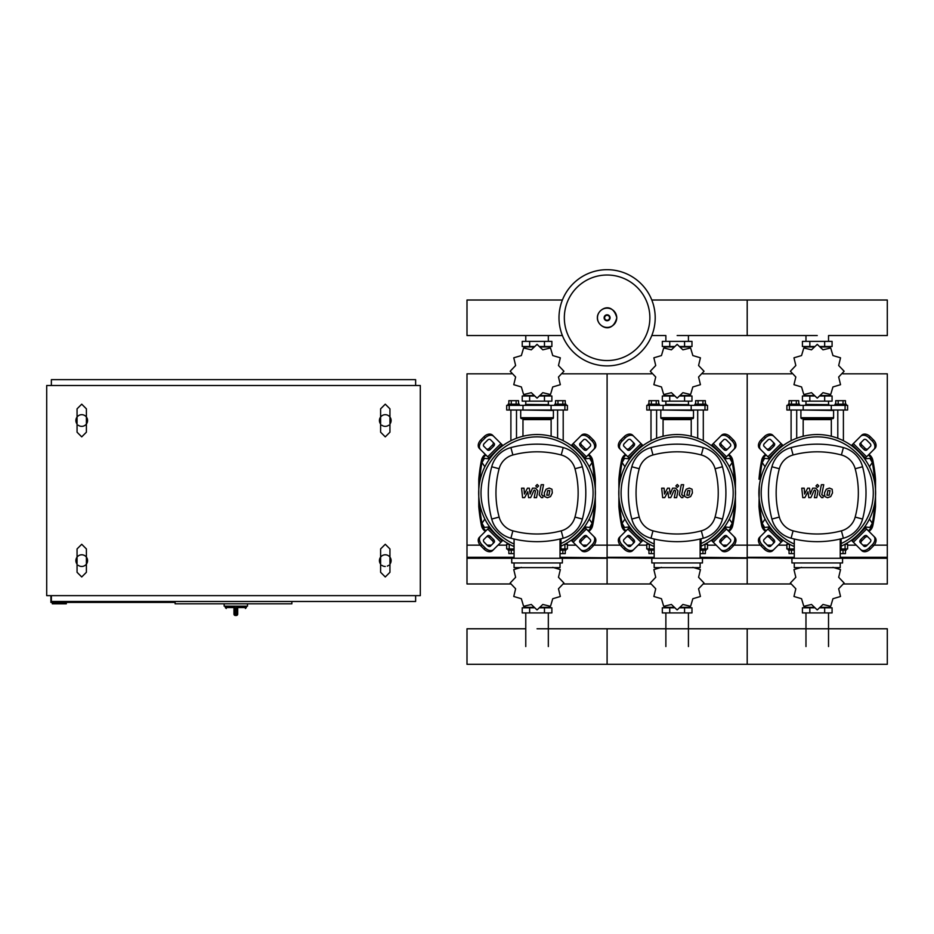 <?xml version="1.0" encoding="UTF-8"?>
<svg xmlns="http://www.w3.org/2000/svg" width="934" height="934" viewBox="0 0 934 934"><rect width="100%" height="100%" fill="white"/><g stroke="black" fill="none" stroke-linecap="round" stroke-linejoin="round"><path stroke-width="1.4" d="M869.437 466.755L872.309 462.552L869.881 458.349L864.697 458.909M729.337 466.755L732.209 462.552L729.781 458.349L724.597 458.909M589.237 466.755L592.109 462.552L589.681 458.349L584.497 458.909M769.803 458.909L764.619 458.349L762.191 462.552L765.063 466.755M629.703 458.909L624.519 458.349L622.091 462.552L624.963 466.755M489.603 458.909L484.419 458.349L481.991 462.552L484.863 466.755M864.697 526.904L869.881 527.465L872.309 523.262L869.437 519.059M724.597 526.904L729.781 527.465L732.209 523.262L729.337 519.059M584.497 526.904L589.681 527.465L592.109 523.262L589.237 519.059M765.063 519.059L762.191 523.262L764.619 527.465L769.803 526.904M624.963 519.059L622.091 523.262L624.519 527.465L629.703 526.904M484.863 519.059L481.991 523.262L484.419 527.465L489.603 526.904M233.967 614.093A1.401 1.401 0 0 0 235.368 615.494L235.298 614.093L233.967 614.093L233.967 608.489L235.298 607.555L225.327 607.555L226.262 608.489M237.703 608.489L237.703 614.093L236.372 614.093L236.302 615.494L235.368 615.494L236.302 615.494A1.401 1.401 0 0 0 237.703 614.093L237.703 608.489L236.372 607.555L236.372 614.093L235.298 614.093L235.298 607.555M247.51 603.819L247.51 606.154L224.16 606.154L224.16 603.819M380.605 564.124A5.838 5.838 0 0 1 380.605 557.119A5.838 5.838 0 0 0 379.438 560.622A5.838 5.838 0 0 1 385.275 554.784A5.838 5.838 0 0 1 391.113 560.622A5.838 5.838 0 0 0 389.945 557.119A5.838 5.838 0 0 1 389.945 564.124A5.838 5.838 0 0 0 391.113 560.622M380.605 424.024A5.838 5.838 0 0 1 380.605 417.019A5.838 5.838 0 0 0 379.438 420.522A5.838 5.838 0 0 1 385.275 414.684A5.838 5.838 0 0 1 391.113 420.522A5.838 5.838 0 0 0 389.945 417.019A5.838 5.838 0 0 1 389.945 424.024A5.838 5.838 0 0 0 391.113 420.522M77.055 564.124A5.838 5.838 0 0 1 77.055 557.119A5.838 5.838 0 0 0 75.888 560.622A5.838 5.838 0 0 1 81.725 554.784A5.838 5.838 0 0 1 87.562 560.622A5.838 5.838 0 0 0 86.395 557.119A5.838 5.838 0 0 1 78.222 565.292M77.055 424.024A5.838 5.838 0 0 1 77.055 417.019A5.838 5.838 0 0 0 75.888 420.522A5.838 5.838 0 0 1 81.725 414.684A5.838 5.838 0 0 1 87.562 420.522A5.838 5.838 0 0 0 86.395 417.019A5.838 5.838 0 0 1 78.222 425.192M86.395 424.024A5.838 5.838 0 0 0 87.562 420.522M86.395 564.124A5.838 5.838 0 0 0 87.562 560.622M388.777 425.192A5.838 5.838 0 0 1 381.772 425.192M388.777 565.292A5.838 5.838 0 0 1 387.295 566.097M385.275 566.459A5.838 5.838 0 0 1 381.772 565.292M66.314 602.418L66.314 603.819L52.304 603.819L52.304 602.418M175.125 602.418L50.903 602.418L50.903 595.647M175.125 601.484L175.125 603.819L291.875 603.819L291.875 601.484M51.37 385.497L51.37 379.659L415.63 379.659L415.63 385.497M415.63 595.647L415.63 601.484L51.37 601.484L51.37 595.647M420.3 385.497L420.3 595.647L46.7 595.647L46.7 385.497L420.3 385.497M655.201 317.782A48.101 48.101 0 0 1 607.1 365.883A48.101 48.101 0 0 1 558.999 317.782A48.101 48.101 0 0 1 607.1 269.681A48.101 48.101 0 0 1 655.201 317.782A48.101 48.101 0 0 0 607.1 269.681A48.101 48.101 0 0 0 558.999 317.782M607.1 275.016A42.766 42.766 0 0 1 649.866 317.782A42.766 42.766 0 0 1 607.1 360.547A42.766 42.766 0 0 1 564.334 317.782A42.766 42.766 0 0 1 607.1 275.016M828.528 341.365L828.528 335.551L887.3 335.551L887.3 300.012L747.2 300.012L747.2 335.551L747.2 300.012L651.804 300.012M562.396 300.012L467 300.012L467 335.551L562.396 335.551M791.098 440.72L791.098 410.014M796.702 438.268L796.702 410.014M788.296 405.344L788.296 404.177L799.504 404.177L799.504 405.344M789.043 404.177L789.043 400.674L798.757 400.674L798.757 404.177M796.328 400.674L796.328 404.177M791.472 400.674L791.472 404.177M843.402 440.72L843.402 410.014M837.798 438.268L837.798 410.014M846.204 405.344L846.204 404.177L834.996 404.177L834.996 405.344M845.457 404.177L845.457 400.674L838.172 400.674L838.172 404.177M838.172 400.674L835.743 400.674L835.743 404.177M843.028 400.674L843.028 404.177M838.674 376.997L844.102 371.3A26.852 26.852 0 0 0 844.102 371.207L838.674 365.509L840.53 357.862A26.852 26.852 0 0 0 840.483 357.792L832.941 355.562L830.711 348.02A26.852 26.852 0 0 0 830.641 347.973L822.994 349.83L817.297 344.401A26.852 26.852 0 0 0 817.203 344.401L811.506 349.83L803.859 347.973A26.852 26.852 0 0 0 803.789 348.02L801.559 355.562L794.017 357.792A26.852 26.852 0 0 0 793.97 357.862L795.826 365.509L790.398 371.207A26.852 26.852 0 0 0 790.398 371.3L795.826 376.997L793.97 384.645A26.852 26.852 0 0 0 794.017 384.715L801.559 386.945L803.789 394.487A26.852 26.852 0 0 0 803.859 394.533L811.506 392.677L817.203 398.106A26.852 26.852 0 0 0 817.297 398.106L822.994 392.677L830.641 394.533A26.852 26.852 0 0 0 830.711 394.487L832.941 386.945L840.483 384.715A26.852 26.852 0 0 0 840.53 384.645L838.674 376.997M824.664 341.365L824.664 346.502L832.077 346.502L832.077 341.365L802.423 341.365L802.423 346.502L814.179 346.502M824.664 346.502L820.321 346.502M809.836 341.365L809.836 346.502M805.809 404.41L828.925 404.644L805.809 404.41M824.664 401.141L824.664 396.004L832.077 396.004L832.077 401.141L802.423 401.141L802.423 396.004L814.179 396.004M824.664 396.004L820.321 396.004M809.836 401.141L809.836 396.004M831.295 410.014L847.605 410.014L847.605 405.344L786.895 405.344L786.895 410.014L831.295 410.014L831.295 405.344M820.461 395.537L830.092 395.537L830.092 394.778M814.039 395.537L804.408 395.537L804.408 394.778M804.408 347.728L804.408 346.969L814.039 346.969M820.461 346.969L830.092 346.969L830.092 347.728M801.372 410.014L833.595 410.481L833.595 417.72A0.934 0.934 0 0 1 832.661 418.654L802.236 418.654A0.934 0.934 0 0 1 803.17 419.588L831.33 419.588A0.934 0.934 0 0 1 832.264 418.654M833.595 417.72L800.905 417.72A0.934 0.934 0 0 0 801.839 418.654L817.25 418.654M650.998 440.72L650.998 410.014M656.602 438.268L656.602 410.014M648.196 405.344L648.196 404.177L659.404 404.177L659.404 405.344M648.943 404.177L648.943 400.674L658.657 400.674L658.657 404.177M656.228 400.674L656.228 404.177M651.372 400.674L651.372 404.177M703.302 440.72L703.302 410.014M697.698 438.268L697.698 410.014M706.104 405.344L706.104 404.177L694.896 404.177L694.896 405.344M705.357 404.177L705.357 400.674L698.072 400.674L698.072 404.177M698.072 400.674L695.643 400.674L695.643 404.177M702.928 400.674L702.928 404.177M698.574 376.997L704.002 371.3A26.852 26.852 0 0 0 704.002 371.207L698.574 365.509L700.43 357.862A26.852 26.852 0 0 0 700.383 357.792L692.841 355.562L690.611 348.02A26.852 26.852 0 0 0 690.541 347.973L682.894 349.83L677.197 344.401A26.852 26.852 0 0 0 677.103 344.401L671.406 349.83L663.759 347.973A26.852 26.852 0 0 0 663.689 348.02L661.459 355.562L653.917 357.792A26.852 26.852 0 0 0 653.87 357.862L655.726 365.509L650.298 371.207A26.852 26.852 0 0 0 650.298 371.3L655.726 376.997L653.87 384.645A26.852 26.852 0 0 0 653.917 384.715L661.459 386.945L663.689 394.487A26.852 26.852 0 0 0 663.759 394.533L671.406 392.677L677.103 398.106A26.852 26.852 0 0 0 677.197 398.106L682.894 392.677L690.541 394.533A26.852 26.852 0 0 0 690.611 394.487L692.841 386.945L700.383 384.715A26.852 26.852 0 0 0 700.43 384.645L698.574 376.997M684.564 341.365L684.564 346.502L691.977 346.502L691.977 341.365L662.323 341.365L662.323 346.502L674.079 346.502M684.564 346.502L680.221 346.502M669.736 341.365L669.736 346.502M665.709 404.41L688.825 404.644L665.709 404.41M684.564 401.141L684.564 396.004L691.977 396.004L691.977 401.141L662.323 401.141L662.323 396.004L674.079 396.004M684.564 396.004L680.221 396.004M669.736 401.141L669.736 396.004M691.195 410.014L707.505 410.014L707.505 405.344L646.795 405.344L646.795 410.014L691.195 410.014L691.195 405.344M680.361 395.537L689.992 395.537L689.992 394.778M673.939 395.537L664.308 395.537L664.308 394.778M664.308 347.728L664.308 346.969L673.939 346.969M680.361 346.969L689.992 346.969L689.992 347.728M661.272 410.014L693.495 410.481L693.495 417.72A0.934 0.934 0 0 1 692.561 418.654L692.164 418.654A0.934 0.934 0 0 0 691.23 419.588L663.07 419.588A0.934 0.934 0 0 0 662.136 418.654L692.561 418.654M693.495 417.72L660.805 417.72A0.934 0.934 0 0 0 661.739 418.654L677.15 418.654M510.898 440.72L510.898 410.014M516.502 438.268L516.502 410.014M508.096 405.344L508.096 404.177L519.304 404.177L519.304 405.344M508.843 404.177L508.843 400.674L518.557 400.674L518.557 404.177M516.128 400.674L516.128 404.177M511.272 400.674L511.272 404.177M563.202 440.72L563.202 410.014M557.598 438.268L557.598 410.014M566.004 405.344L566.004 404.177L554.796 404.177L554.796 405.344M565.257 404.177L565.257 400.674L557.972 400.674L557.972 404.177M557.972 400.674L555.543 400.674L555.543 404.177M562.828 400.674L562.828 404.177M558.474 376.997L563.903 371.3A26.852 26.852 0 0 0 563.903 371.207L558.474 365.509L560.33 357.862A26.852 26.852 0 0 0 560.283 357.792L552.741 355.562L550.511 348.02A26.852 26.852 0 0 0 550.441 347.973L542.794 349.83L537.097 344.401A26.852 26.852 0 0 0 537.003 344.401L531.306 349.83L523.659 347.973A26.852 26.852 0 0 0 523.589 348.02L521.359 355.562L513.817 357.792A26.852 26.852 0 0 0 513.77 357.862L515.626 365.509L510.197 371.207A26.852 26.852 0 0 0 510.197 371.3L515.626 376.997L513.77 384.645A26.852 26.852 0 0 0 513.817 384.715L521.359 386.945L523.589 394.487A26.852 26.852 0 0 0 523.659 394.533L531.306 392.677L537.003 398.106A26.852 26.852 0 0 0 537.097 398.106L542.794 392.677L550.441 394.533A26.852 26.852 0 0 0 550.511 394.487L552.741 386.945L560.283 384.715A26.852 26.852 0 0 0 560.33 384.645L558.474 376.997M544.464 341.365L544.464 346.502L551.877 346.502L551.877 341.365L522.223 341.365L522.223 346.502L533.979 346.502M544.464 346.502L540.121 346.502M529.636 341.365L529.636 346.502M525.608 404.41L548.725 404.644L525.608 404.41M544.464 401.141L544.464 396.004L551.877 396.004L551.877 401.141L522.223 401.141L522.223 396.004L533.979 396.004M544.464 396.004L540.121 396.004M529.636 401.141L529.636 396.004M551.095 410.014L567.405 410.014L567.405 405.344L506.695 405.344L506.695 410.014L551.095 410.014L551.095 405.344M540.261 395.537L549.893 395.537L549.893 394.778M533.839 395.537L524.207 395.537L524.207 394.778M524.207 347.728L524.207 346.969L533.839 346.969M540.261 346.969L549.893 346.969L549.893 347.728M521.172 410.014L553.395 410.481L553.395 417.72A0.934 0.934 0 0 1 552.461 418.654L552.064 418.654A0.934 0.934 0 0 0 551.13 419.588L522.97 419.588A0.934 0.934 0 0 0 522.036 418.654L552.461 418.654M553.395 417.72L520.705 417.72A0.934 0.934 0 0 0 521.639 418.654L537.05 418.654M788.296 548.947L788.296 550.114L794.274 550.114M791.472 550.114L791.472 553.617L789.043 553.617L789.043 550.114M791.472 553.617L794.274 553.617M846.204 548.947L846.204 550.114L841.16 550.114M843.028 550.114L843.028 553.617L845.457 553.617L845.457 550.114M843.028 553.617L840.226 553.617M801.559 567.347L794.017 569.577A26.852 26.852 0 0 0 793.97 569.647L795.826 577.294L790.398 582.991A26.852 26.852 0 0 0 790.398 583.085L795.826 588.782L793.97 596.429A26.852 26.852 0 0 0 794.017 596.499L801.559 598.729L803.789 606.271A26.852 26.852 0 0 0 803.859 606.318L811.506 604.461L817.203 609.89A26.852 26.852 0 0 0 817.297 609.89L822.994 604.461L830.641 606.318A26.852 26.852 0 0 0 830.711 606.271L832.941 598.729L840.483 596.499A26.852 26.852 0 0 0 840.53 596.429L838.674 588.782L844.102 583.085A26.852 26.852 0 0 0 844.102 582.991L838.674 577.294L840.53 569.647A26.852 26.852 0 0 0 840.483 569.577L832.941 567.347M809.836 612.926L809.836 607.789L802.423 607.789L802.423 612.926L832.077 612.926L832.077 607.789L820.321 607.789M809.836 607.789L814.179 607.789M824.664 612.926L824.664 607.789M789.522 544.277L786.895 544.277L786.895 548.947L794.274 548.947M841.16 548.947L847.605 548.947L847.605 544.277L844.978 544.277M830.092 606.563L830.092 607.322L820.461 607.322M814.039 607.322L804.408 607.322L804.408 606.563M648.196 548.947L648.196 550.114L654.174 550.114M651.372 550.114L651.372 553.617L648.943 553.617L648.943 550.114M651.372 553.617L654.174 553.617M706.104 548.947L706.104 550.114L701.06 550.114M702.928 550.114L702.928 553.617L705.357 553.617L705.357 550.114M702.928 553.617L700.126 553.617M661.459 567.347L653.917 569.577A26.852 26.852 0 0 0 653.87 569.647L655.726 577.294L650.298 582.991A26.852 26.852 0 0 0 650.298 583.085L655.726 588.782L653.87 596.429A26.852 26.852 0 0 0 653.917 596.499L661.459 598.729L663.689 606.271A26.852 26.852 0 0 0 663.759 606.318L671.406 604.461L677.103 609.89A26.852 26.852 0 0 0 677.197 609.89L682.894 604.461L690.541 606.318A26.852 26.852 0 0 0 690.611 606.271L692.841 598.729L700.383 596.499A26.852 26.852 0 0 0 700.43 596.429L698.574 588.782L704.002 583.085A26.852 26.852 0 0 0 704.002 582.991L698.574 577.294L700.43 569.647A26.852 26.852 0 0 0 700.383 569.577L692.841 567.347M669.736 612.926L669.736 607.789L662.323 607.789L662.323 612.926L691.977 612.926L691.977 607.789L680.221 607.789M669.736 607.789L674.079 607.789M684.564 612.926L684.564 607.789M649.422 544.277L646.795 544.277L646.795 548.947L654.174 548.947M701.06 548.947L707.505 548.947L707.505 544.277L704.878 544.277M689.992 606.563L689.992 607.322L680.361 607.322M673.939 607.322L664.308 607.322L664.308 606.563M508.096 548.947L508.096 550.114L514.074 550.114M511.272 550.114L511.272 553.617L508.843 553.617L508.843 550.114M511.272 553.617L514.074 553.617M566.004 548.947L566.004 550.114L560.96 550.114M562.828 550.114L562.828 553.617L565.257 553.617L565.257 550.114M562.828 553.617L560.026 553.617M521.359 567.347L513.817 569.577A26.852 26.852 0 0 0 513.77 569.647L515.626 577.294L510.197 582.991A26.852 26.852 0 0 0 510.197 583.085L515.626 588.782L513.77 596.429A26.852 26.852 0 0 0 513.817 596.499L521.359 598.729L523.589 606.271A26.852 26.852 0 0 0 523.659 606.318L531.306 604.461L537.003 609.89A26.852 26.852 0 0 0 537.097 609.89L542.794 604.461L550.441 606.318A26.852 26.852 0 0 0 550.511 606.271L552.741 598.729L560.283 596.499A26.852 26.852 0 0 0 560.33 596.429L558.474 588.782L563.903 583.085A26.852 26.852 0 0 0 563.903 582.991L558.474 577.294L560.33 569.647A26.852 26.852 0 0 0 560.283 569.577L552.741 567.347M529.636 612.926L529.636 607.789L522.223 607.789L522.223 612.926L551.877 612.926L551.877 607.789L540.121 607.789M529.636 607.789L533.979 607.789M544.464 612.926L544.464 607.789M509.322 544.277L506.695 544.277L506.695 548.947L514.074 548.947M560.96 548.947L567.405 548.947L567.405 544.277L564.778 544.277M549.893 606.563L549.893 607.322L540.261 607.322M533.839 607.322L524.207 607.322L524.207 606.563M537.05 628.78L887.3 628.78L887.3 664.319L747.2 664.319L747.2 628.78L747.2 664.319L607.1 664.319L607.1 628.78L607.1 664.319L467 664.319L467 628.78L525.772 628.78M830.046 490.607L827.851 490.607L826.964 495.207L829.159 495.207L830.046 490.607M826.286 489.229L824.5 492.895L824.862 496.584L827.559 497.74L830.723 496.584L832.509 492.895L832.147 489.229L829.439 488.073L826.286 489.229M821.371 484.711L819.387 494.927L821.616 497.635L822.959 497.635L823.344 495.639L821.768 494.786L823.73 484.711L821.371 484.711M817.413 487.373L818.838 485.937L817.413 484.512L815.977 485.937L817.413 487.373M804.839 497.635L807.968 491.704L808.797 497.635L810.852 497.635L814.25 490.175L814.985 490.175L815.662 491.027L814.39 497.647L816.748 497.647L818.044 490.864L815.802 488.167L812.673 488.178L810.315 494.028L809.509 488.178L807.665 488.178L804.606 494.028L804.221 488.178L801.781 488.178L802.773 497.635L804.839 497.635M689.946 490.607L687.751 490.607L686.864 495.207L689.059 495.207L689.946 490.607M686.186 489.229L684.4 492.895L684.762 496.584L687.459 497.74L690.623 496.584L692.409 492.895L692.047 489.229L689.339 488.073L686.186 489.229M681.271 484.711L679.287 494.927L681.516 497.635L682.859 497.635L683.244 495.639L681.668 494.786L683.63 484.711L681.271 484.711M677.313 487.373L678.738 485.937L677.313 484.512L675.877 485.937L677.313 487.373M664.739 497.635L667.868 491.704L668.697 497.635L670.752 497.635L674.15 490.175L674.885 490.175L675.562 491.027L674.29 497.647L676.648 497.647L677.944 490.864L675.702 488.167L672.573 488.178L670.215 494.028L669.409 488.178L667.565 488.178L664.506 494.028L664.121 488.178L661.681 488.178L662.673 497.635L664.739 497.635M549.846 490.607L547.651 490.607L546.764 495.207L548.958 495.207L549.846 490.607M546.086 489.229L544.3 492.895L544.662 496.584L547.359 497.74L550.523 496.584L552.309 492.895L551.947 489.229L549.239 488.073L546.086 489.229M541.171 484.711L539.187 494.927L541.416 497.635L542.759 497.635L543.144 495.639L541.568 494.786L543.53 484.711L541.171 484.711M537.213 487.373L538.638 485.937L537.213 484.512L535.777 485.937L537.213 487.373M524.639 497.635L527.768 491.704L528.597 497.635L530.652 497.635L534.05 490.175L534.785 490.175L535.462 491.027L534.19 497.647L536.548 497.647L537.844 490.864L535.602 488.167L532.473 488.178L530.115 494.028L529.309 488.178L527.465 488.178L524.406 494.028L524.021 488.178L521.581 488.178L522.573 497.635L524.639 497.635M817.25 434.532A58.375 58.375 0 0 1 841.16 546.157A58.375 58.375 0 0 0 817.25 434.532A58.375 58.375 0 0 0 794.274 546.565A58.375 58.375 0 0 1 817.25 434.532M867.955 537.003A2.335 1.646 -45 0 0 865.129 537.482L861.825 540.786A2.335 1.646 -45 0 0 861.346 543.611M860.658 539.618L863.962 536.314A2.335 1.646 135 0 1 866.787 535.836L870.488 539.537A2.335 1.646 135 0 1 869.998 542.362L866.705 545.654A2.335 1.646 135 0 1 863.88 546.145L860.179 542.444A2.335 1.646 135 0 1 860.658 539.618L861.825 540.786M861.346 442.202A2.335 1.646 -135 0 0 861.825 445.028L865.129 448.332A2.335 1.646 -135 0 0 867.955 448.81M863.962 449.499L860.658 446.195A2.335 1.646 45 0 1 860.179 443.37L863.88 439.669A2.335 1.646 45 0 1 866.705 440.159L869.998 443.452A2.335 1.646 45 0 1 870.488 446.277L866.787 449.978A2.335 1.646 45 0 1 863.962 449.499L865.129 448.332M766.545 448.81A2.335 1.646 135 0 0 769.371 448.332L772.675 445.028A2.335 1.646 135 0 0 773.154 442.202M773.842 446.195L770.538 449.499A2.335 1.646 -45 0 1 767.713 449.978L764.012 446.277A2.335 1.646 -45 0 1 764.502 443.452L767.795 440.159A2.335 1.646 -45 0 1 770.62 439.669L774.321 443.37A2.335 1.646 -45 0 1 773.842 446.195L772.675 445.028M873.792 536.233A7.005 4.95 135 0 1 872.333 544.697L873.5 545.865A7.005 4.95 -45 0 0 874.96 537.4L864.604 527.045M851.388 540.261L861.743 550.616A7.005 4.95 -45 0 0 870.208 549.157L869.04 547.989A7.005 4.95 135 0 1 860.576 549.449M873.5 545.865L870.208 549.157M872.333 544.697L869.04 547.989M860.576 436.365A7.005 4.95 45 0 1 869.04 437.824L870.208 436.657A7.005 4.95 -135 0 0 861.743 435.197L851.388 445.553M864.604 458.769L874.96 448.413A7.005 4.95 -135 0 0 873.5 439.949L872.333 441.117A7.005 4.95 45 0 1 873.792 449.581M870.208 436.657L873.5 439.949M869.04 437.824L872.333 441.117M760.708 449.581A7.005 4.95 -45 0 1 762.167 441.117L761 439.949A7.005 4.95 135 0 0 759.54 448.413L769.896 458.769M783.112 445.553L772.757 435.197A7.005 4.95 135 0 0 764.292 436.657L765.46 437.824A7.005 4.95 -45 0 1 773.924 436.365M761 439.949L764.292 436.657M762.167 441.117L765.46 437.824M773.154 543.611A2.335 1.646 45 0 0 772.675 540.786L769.371 537.482A2.335 1.646 45 0 0 766.545 537.003M770.538 536.314L773.842 539.618A2.335 1.646 -135 0 1 774.321 542.444L770.62 546.145A2.335 1.646 -135 0 1 767.795 545.654L764.502 542.362A2.335 1.646 -135 0 1 764.012 539.537L767.713 535.836A2.335 1.646 -135 0 1 770.538 536.314L769.371 537.482M769.896 527.045L759.54 537.4A7.005 4.95 45 0 0 761 545.865L762.167 544.697A7.005 4.95 -135 0 1 760.708 536.233M773.924 549.449A7.005 4.95 -135 0 1 765.46 547.989L764.292 549.157A7.005 4.95 45 0 0 772.757 550.616L783.112 540.261M764.292 549.157L761 545.865M765.46 547.989L762.167 544.697M794.274 544.02A56.04 56.04 0 0 1 817.25 436.867A56.04 56.04 0 0 1 841.16 543.588M841.16 538.801L841.16 550.278L840.226 550.278M842.561 562.957L842.561 558.287L791.939 558.287L791.939 562.957L842.561 562.957M840.226 558.287L840.226 539.023M794.274 562.957L794.274 567.627L840.226 567.627L840.226 562.957M794.274 539.023L794.274 558.287M843.402 538.229A27.086 27.086 0 0 0 862.572 519.059A101.234 101.234 0 0 0 862.572 466.755A27.086 27.086 0 0 0 843.402 447.584A101.234 101.234 0 0 0 791.098 447.584A27.086 27.086 0 0 0 771.928 466.755A101.234 101.234 0 0 0 771.928 519.059A27.086 27.086 0 0 0 791.098 538.229A101.234 101.234 0 0 0 843.402 538.229L841.417 530.827A93.575 93.575 0 0 1 793.083 530.827A19.427 19.427 0 0 1 779.33 517.074A93.575 93.575 0 0 1 779.33 468.74A19.427 19.427 0 0 1 793.083 454.986A93.575 93.575 0 0 1 841.417 454.986A19.427 19.427 0 0 1 855.17 468.74A93.575 93.575 0 0 1 855.17 517.074A19.427 19.427 0 0 1 841.417 530.827M677.15 434.532A58.375 58.375 0 0 1 701.06 546.157A58.375 58.375 0 0 0 677.15 434.532A58.375 58.375 0 0 0 654.174 546.565A58.375 58.375 0 0 1 677.15 434.532M727.855 537.003A2.335 1.646 -45 0 0 725.029 537.482L721.725 540.786A2.335 1.646 -45 0 0 721.246 543.611M720.558 539.618L723.862 536.314A2.335 1.646 135 0 1 726.687 535.836L730.388 539.537A2.335 1.646 135 0 1 729.898 542.362L726.605 545.654A2.335 1.646 135 0 1 723.78 546.145L720.079 542.444A2.335 1.646 135 0 1 720.558 539.618L721.725 540.786M721.246 442.202A2.335 1.646 -135 0 0 721.725 445.028L725.029 448.332A2.335 1.646 -135 0 0 727.855 448.81M723.862 449.499L720.558 446.195A2.335 1.646 45 0 1 720.079 443.37L723.78 439.669A2.335 1.646 45 0 1 726.605 440.159L729.898 443.452A2.335 1.646 45 0 1 730.388 446.277L726.687 449.978A2.335 1.646 45 0 1 723.862 449.499L725.029 448.332M626.445 448.81A2.335 1.646 135 0 0 629.271 448.332L632.575 445.028A2.335 1.646 135 0 0 633.054 442.202M633.742 446.195L630.438 449.499A2.335 1.646 -45 0 1 627.613 449.978L623.912 446.277A2.335 1.646 -45 0 1 624.402 443.452L627.695 440.159A2.335 1.646 -45 0 1 630.52 439.669L634.221 443.37A2.335 1.646 -45 0 1 633.742 446.195L632.575 445.028M733.692 536.233A7.005 4.95 135 0 1 732.233 544.697L733.4 545.865A7.005 4.95 -45 0 0 734.86 537.4L724.504 527.045M711.288 540.261L721.643 550.616A7.005 4.95 -45 0 0 730.108 549.157L728.94 547.989A7.005 4.95 135 0 1 720.476 549.449M733.4 545.865L730.108 549.157M732.233 544.697L728.94 547.989M720.476 436.365A7.005 4.95 45 0 1 728.94 437.824L730.108 436.657A7.005 4.95 -135 0 0 721.643 435.197L711.288 445.553M724.504 458.769L734.86 448.413A7.005 4.95 -135 0 0 733.4 439.949L732.233 441.117A7.005 4.95 45 0 1 733.692 449.581M730.108 436.657L733.4 439.949M728.94 437.824L732.233 441.117M620.608 449.581A7.005 4.95 -45 0 1 622.067 441.117L620.9 439.949A7.005 4.95 135 0 0 619.44 448.413L629.796 458.769M643.012 445.553L632.657 435.197A7.005 4.95 135 0 0 624.192 436.657L625.36 437.824A7.005 4.95 -45 0 1 633.824 436.365M620.9 439.949L624.192 436.657M622.067 441.117L625.36 437.824M633.054 543.611A2.335 1.646 45 0 0 632.575 540.786L629.271 537.482A2.335 1.646 45 0 0 626.445 537.003M630.438 536.314L633.742 539.618A2.335 1.646 -135 0 1 634.221 542.444L630.52 546.145A2.335 1.646 -135 0 1 627.695 545.654L624.402 542.362A2.335 1.646 -135 0 1 623.912 539.537L627.613 535.836A2.335 1.646 -135 0 1 630.438 536.314L629.271 537.482M629.796 527.045L619.44 537.4A7.005 4.95 45 0 0 620.9 545.865L622.067 544.697A7.005 4.95 -135 0 1 620.608 536.233M633.824 549.449A7.005 4.95 -135 0 1 625.36 547.989L624.192 549.157A7.005 4.95 45 0 0 632.657 550.616L643.012 540.261M624.192 549.157L620.9 545.865M625.36 547.989L622.067 544.697M654.174 544.02A56.04 56.04 0 0 1 677.15 436.867A56.04 56.04 0 0 1 701.06 543.588M701.06 538.801L701.06 550.278L700.126 550.278M702.461 562.957L702.461 558.287L651.839 558.287L651.839 562.957L702.461 562.957M700.126 558.287L700.126 539.023M654.174 562.957L654.174 567.627L700.126 567.627L700.126 562.957M654.174 539.023L654.174 558.287M703.302 538.229A27.086 27.086 0 0 0 722.472 519.059A101.234 101.234 0 0 0 722.472 466.755A27.086 27.086 0 0 0 703.302 447.584A101.234 101.234 0 0 0 650.998 447.584A27.086 27.086 0 0 0 631.828 466.755A101.234 101.234 0 0 0 631.828 519.059A27.086 27.086 0 0 0 650.998 538.229A101.234 101.234 0 0 0 703.302 538.229L701.317 530.827A93.575 93.575 0 0 1 652.983 530.827A19.427 19.427 0 0 1 639.23 517.074A93.575 93.575 0 0 1 639.23 468.74A19.427 19.427 0 0 1 652.983 454.986A93.575 93.575 0 0 1 701.317 454.986A19.427 19.427 0 0 1 715.07 468.74A93.575 93.575 0 0 1 715.07 517.074A19.427 19.427 0 0 1 701.317 530.827M537.05 434.532A58.375 58.375 0 0 1 560.96 546.157A58.375 58.375 0 0 0 537.05 434.532A58.375 58.375 0 0 0 514.074 546.565A58.375 58.375 0 0 1 537.05 434.532M587.755 537.003A2.335 1.646 -45 0 0 584.929 537.482L581.625 540.786A2.335 1.646 -45 0 0 581.146 543.611M580.458 539.618L583.762 536.314A2.335 1.646 135 0 1 586.587 535.836L590.288 539.537A2.335 1.646 135 0 1 589.798 542.362L586.505 545.654A2.335 1.646 135 0 1 583.68 546.145L579.979 542.444A2.335 1.646 135 0 1 580.458 539.618L581.625 540.786M581.146 442.202A2.335 1.646 -135 0 0 581.625 445.028L584.929 448.332A2.335 1.646 -135 0 0 587.755 448.81M583.762 449.499L580.458 446.195A2.335 1.646 45 0 1 579.979 443.37L583.68 439.669A2.335 1.646 45 0 1 586.505 440.159L589.798 443.452A2.335 1.646 45 0 1 590.288 446.277L586.587 449.978A2.335 1.646 45 0 1 583.762 449.499L584.929 448.332M486.345 448.81A2.335 1.646 135 0 0 489.171 448.332L492.475 445.028A2.335 1.646 135 0 0 492.954 442.202M493.642 446.195L490.338 449.499A2.335 1.646 -45 0 1 487.513 449.978L483.812 446.277A2.335 1.646 -45 0 1 484.302 443.452L487.595 440.159A2.335 1.646 -45 0 1 490.42 439.669L494.121 443.37A2.335 1.646 -45 0 1 493.642 446.195L492.475 445.028M593.592 536.233A7.005 4.95 135 0 1 592.133 544.697L593.3 545.865A7.005 4.95 -45 0 0 594.76 537.4L584.404 527.045M571.188 540.261L581.543 550.616A7.005 4.95 -45 0 0 590.008 549.157L588.84 547.989A7.005 4.95 135 0 1 580.376 549.449M593.3 545.865L590.008 549.157M592.133 544.697L588.84 547.989M580.376 436.365A7.005 4.95 45 0 1 588.84 437.824L590.008 436.657A7.005 4.95 -135 0 0 581.543 435.197L571.188 445.553M584.404 458.769L594.76 448.413A7.005 4.95 -135 0 0 593.3 439.949L592.133 441.117A7.005 4.95 45 0 1 593.592 449.581M590.008 436.657L593.3 439.949M588.84 437.824L592.133 441.117M480.508 449.581A7.005 4.95 -45 0 1 481.967 441.117L480.8 439.949A7.005 4.95 135 0 0 479.34 448.413L489.696 458.769M502.912 445.553L492.557 435.197A7.005 4.95 135 0 0 484.092 436.657L485.26 437.824A7.005 4.95 -45 0 1 493.724 436.365M480.8 439.949L484.092 436.657M481.967 441.117L485.26 437.824M492.954 543.611A2.335 1.646 45 0 0 492.475 540.786L489.171 537.482A2.335 1.646 45 0 0 486.345 537.003M490.338 536.314L493.642 539.618A2.335 1.646 -135 0 1 494.121 542.444L490.42 546.145A2.335 1.646 -135 0 1 487.595 545.654L484.302 542.362A2.335 1.646 -135 0 1 483.812 539.537L487.513 535.836A2.335 1.646 -135 0 1 490.338 536.314L489.171 537.482M489.696 527.045L479.34 537.4A7.005 4.95 45 0 0 480.8 545.865L481.967 544.697A7.005 4.95 -135 0 1 480.508 536.233M493.724 549.449A7.005 4.95 -135 0 1 485.26 547.989L484.092 549.157A7.005 4.95 45 0 0 492.557 550.616L502.912 540.261M484.092 549.157L480.8 545.865M485.26 547.989L481.967 544.697M514.074 544.02A56.04 56.04 0 0 1 537.05 436.867A56.04 56.04 0 0 1 560.96 543.588M560.96 538.801L560.96 550.278L560.026 550.278M562.361 562.957L562.361 558.287L511.739 558.287L511.739 562.957L562.361 562.957M560.026 558.287L560.026 539.023M514.074 562.957L514.074 567.627L560.026 567.627L560.026 562.957M514.074 539.023L514.074 558.287M563.202 538.229A27.086 27.086 0 0 0 582.372 519.059A101.234 101.234 0 0 0 582.372 466.755A27.086 27.086 0 0 0 563.202 447.584A101.234 101.234 0 0 0 510.898 447.584A27.086 27.086 0 0 0 491.728 466.755A101.234 101.234 0 0 0 491.728 519.059A27.086 27.086 0 0 0 510.898 538.229A101.234 101.234 0 0 0 563.202 538.229L561.217 530.827A93.575 93.575 0 0 1 512.883 530.827A19.427 19.427 0 0 1 499.13 517.074A93.575 93.575 0 0 1 499.13 468.74A19.427 19.427 0 0 1 512.883 454.986A93.575 93.575 0 0 1 561.217 454.986A19.427 19.427 0 0 1 574.97 468.74A93.575 93.575 0 0 1 574.97 517.074A19.427 19.427 0 0 1 561.217 530.827M872.835 525.55A165.143 165.143 0 0 0 875.52 506.602L874.516 507.466A164.209 164.209 0 0 1 871.912 525.363L872.835 525.55A9.34 9.34 0 0 1 868.959 531.411M868.281 455.08A8.406 8.406 0 0 1 871.912 460.45L872.835 460.264A165.143 165.143 0 0 1 875.52 479.212L874.598 478.348L875.52 479.212L875.52 506.602L874.598 507.466A0.934 0.934 0 0 0 875.52 506.602L874.598 507.466A0.934 0.934 0 0 0 875.52 506.602L873.78 507.466M765.541 454.403A9.34 9.34 0 0 0 761.665 460.264A165.131 165.131 0 0 0 758.98 479.212L759.902 478.348A0.934 0.934 0 0 0 758.98 479.212L759.902 478.348L759.727 479.282L760.486 479.282M872.835 460.264A9.34 9.34 0 0 0 868.959 454.403M875.52 479.212A0.934 0.934 0 0 0 874.598 478.348A0.934 0.934 0 0 1 875.52 479.212L874.516 478.348A164.209 164.209 0 0 0 871.912 460.45M766.219 530.734A8.406 8.406 0 0 1 762.588 525.363A164.197 164.197 0 0 1 759.984 507.466L758.98 506.602A165.131 165.131 0 0 0 761.665 525.55A9.34 9.34 0 0 0 765.541 531.411M759.319 485.762L758.98 506.602L760.72 507.466M758.98 506.602L759.902 507.466L758.98 506.602A0.934 0.934 0 0 0 759.902 507.466M875.52 506.602L874.598 507.466M874.014 479.282L874.773 479.282L875.181 485.762M875.181 500.052L874.773 506.532L874.014 506.532M760.486 506.532L759.727 506.532L759.319 500.052M728.859 531.411A9.34 9.34 0 0 0 732.735 525.55A165.143 165.143 0 0 0 735.42 506.602L734.498 507.466A0.934 0.934 0 0 0 735.42 506.602L734.498 507.466A0.934 0.934 0 0 0 735.42 506.602L734.498 507.466L735.42 506.602L735.42 479.212A165.143 165.143 0 0 0 732.735 460.264A9.34 9.34 0 0 0 728.859 454.403M621.565 460.264A165.131 165.131 0 0 0 618.88 479.212L619.802 478.348A0.934 0.934 0 0 0 618.88 479.212L619.884 478.348A164.197 164.197 0 0 1 622.488 460.45L621.565 460.264A9.34 9.34 0 0 1 625.441 454.403M735.42 479.212A0.934 0.934 0 0 0 734.498 478.348A0.934 0.934 0 0 1 735.42 479.212L733.68 478.348M618.88 479.212L618.88 506.602L619.802 507.466L618.88 506.602A165.131 165.131 0 0 0 621.565 525.55A9.34 9.34 0 0 0 625.441 531.411M618.88 506.602A0.934 0.934 0 0 0 619.802 507.466L618.88 506.602L619.884 507.466A164.197 164.197 0 0 0 622.488 525.363L621.565 525.55M733.68 507.466L734.498 507.466L734.673 506.532L733.914 506.532M735.42 506.602L734.673 506.532L735.081 500.052M733.914 479.282L734.673 479.282L735.081 485.762M620.386 506.532L619.627 506.532L619.219 500.052M619.219 485.762L619.627 479.282L620.386 479.282M588.759 531.411A9.34 9.34 0 0 0 592.635 525.55A165.143 165.143 0 0 0 595.32 506.602L594.398 507.466A0.934 0.934 0 0 0 595.32 506.602L594.398 507.466A0.934 0.934 0 0 0 595.32 506.602L595.32 479.212A165.143 165.143 0 0 0 592.635 460.264A9.34 9.34 0 0 0 588.759 454.403M481.465 460.264A165.131 165.131 0 0 0 478.78 479.212L479.702 478.348A0.934 0.934 0 0 0 478.78 479.212L479.784 478.348A164.197 164.197 0 0 1 482.388 460.45L481.465 460.264A9.34 9.34 0 0 1 485.341 454.403M595.32 479.212A0.934 0.934 0 0 0 594.398 478.348A0.934 0.934 0 0 1 595.32 479.212L593.58 478.348M478.78 479.212L478.78 506.602L480.52 507.466L478.78 506.602A165.131 165.131 0 0 0 481.465 525.55A9.34 9.34 0 0 0 485.341 531.411M478.78 506.602L479.702 507.466L478.78 506.602A0.934 0.934 0 0 0 479.702 507.466M593.58 507.466L594.398 507.466L594.573 506.532L593.814 506.532M595.32 506.602L594.573 506.532L594.981 500.052M593.814 479.282L594.573 479.282L594.981 485.762M480.286 506.532L479.527 506.532L479.119 500.052M479.119 485.762L479.527 479.282L480.286 479.282M703.874 583.972L747.2 583.972L747.2 373.822L791.623 373.822M842.877 373.822L887.3 373.822L887.3 583.972L843.974 583.972M702.461 558.287L747.2 558.287L747.2 583.972L790.526 583.972M700.126 557.294L791.939 558.287M842.561 558.287L887.3 558.287M734.031 545.164L747.2 545.164L747.2 557.294L794.274 557.294M840.226 557.294L887.3 557.294M702.777 373.822L747.2 373.822L747.2 545.164L760.369 545.164M767.304 545.164L771.589 545.164M778.197 545.164L786.895 545.164M847.605 545.164L856.303 545.164M862.911 545.164L867.196 545.164M874.131 545.164L887.3 545.164M563.774 583.972L607.1 583.972L607.1 373.822L651.523 373.822M562.361 558.287L607.1 558.287L607.1 583.972L650.426 583.972M560.026 557.294L651.839 558.287M593.931 545.164L607.1 545.164L607.1 557.294L654.174 557.294M562.677 373.822L607.1 373.822L607.1 545.164L620.269 545.164M627.204 545.164L631.489 545.164M638.097 545.164L646.795 545.164M707.505 545.164L716.203 545.164M722.811 545.164L727.096 545.164M510.326 583.972L467 583.972L467 373.822L511.423 373.822M467 558.287L511.739 558.287M467 557.294L514.074 557.294M467 545.164L480.169 545.164M487.104 545.164L491.389 545.164M497.997 545.164L506.695 545.164M567.405 545.164L576.103 545.164M582.711 545.164L586.996 545.164M246.343 606.154L246.343 607.555L236.372 607.555M616.732 317.782A9.632 9.632 0 0 1 607.1 327.414A9.632 9.632 0 0 1 597.468 317.782A9.632 9.632 0 0 1 607.1 308.15A9.632 9.632 0 0 1 616.732 317.782M610.077 317.782A2.977 2.977 0 0 1 607.1 320.759A2.977 2.977 0 0 1 604.123 317.782A2.977 2.977 0 0 1 607.1 314.805A2.977 2.977 0 0 1 610.077 317.782M609.575 317.782A2.475 2.475 0 0 1 607.1 320.257A2.475 2.475 0 0 1 604.625 317.782A2.475 2.475 0 0 1 607.1 315.307A2.475 2.475 0 0 1 609.575 317.782M803.205 410.014L803.205 405.344M789.417 410.014L789.417 405.344M845.083 410.014L845.083 405.344M663.105 410.014L663.105 405.344M649.317 410.014L649.317 405.344M704.983 410.014L704.983 405.344M523.005 410.014L523.005 405.344M509.217 410.014L509.217 405.344M564.883 410.014L564.883 405.344M845.083 544.277L845.083 548.947M789.417 544.277L789.417 548.947M704.983 544.277L704.983 548.947M649.317 544.277L649.317 548.947M564.883 544.277L564.883 548.947M509.217 544.277L509.217 548.947M863.962 536.314L865.129 537.482M860.658 446.195L861.825 445.028M770.538 449.499L769.371 448.332M865.409 527.862L852.205 541.066M853.372 542.234L866.577 529.029M852.205 444.747L865.409 457.952M866.577 456.784L853.372 443.58M769.091 457.952L782.295 444.747M781.128 443.58L767.923 456.784M773.842 539.618L772.675 540.786M767.923 529.029L781.128 542.234M782.295 541.066L769.091 527.862M862.572 519.059L855.17 517.074M793.083 530.827L791.098 538.229M862.572 466.755L855.17 468.74M779.33 517.074L771.928 519.059M843.402 447.584L841.417 454.986M779.33 468.74L771.928 466.755M791.098 447.584L793.083 454.986M723.862 536.314L725.029 537.482M720.558 446.195L721.725 445.028M630.438 449.499L629.271 448.332M725.309 527.862L712.105 541.066M713.272 542.234L726.477 529.029M712.105 444.747L725.309 457.952M726.477 456.784L713.272 443.58M628.991 457.952L642.195 444.747M641.028 443.58L627.823 456.784M633.742 539.618L632.575 540.786M627.823 529.029L641.028 542.234M642.195 541.066L628.991 527.862M722.472 519.059L715.07 517.074M652.983 530.827L650.998 538.229M722.472 466.755L715.07 468.74M639.23 517.074L631.828 519.059M703.302 447.584L701.317 454.986M639.23 468.74L631.828 466.755M650.998 447.584L652.983 454.986M583.762 536.314L584.929 537.482M580.458 446.195L581.625 445.028M490.338 449.499L489.171 448.332M585.209 527.862L572.005 541.066M573.172 542.234L586.377 529.029M572.005 444.747L585.209 457.952M586.377 456.784L573.172 443.58M488.891 457.952L502.095 444.747M500.928 443.58L487.723 456.784M493.642 539.618L492.475 540.786M487.723 529.029L500.928 542.234M502.095 541.066L488.891 527.862M582.372 519.059L574.97 517.074M512.883 530.827L510.898 538.229M582.372 466.755L574.97 468.74M499.13 517.074L491.728 519.059M563.202 447.584L561.217 454.986M499.13 468.74L491.728 466.755M510.898 447.584L512.883 454.986M759.984 478.348A164.197 164.197 0 0 1 762.588 460.45L761.665 460.264M762.588 460.45A8.406 8.406 0 0 1 766.219 455.08M871.912 525.363A8.406 8.406 0 0 1 868.281 530.734M762.588 525.363L761.665 525.55M734.416 507.466A164.209 164.209 0 0 1 731.812 525.363L732.735 525.55M622.488 460.45A8.406 8.406 0 0 1 626.119 455.08M728.181 455.08A8.406 8.406 0 0 1 731.812 460.45L732.735 460.264M731.812 460.45A164.209 164.209 0 0 1 734.416 478.348M731.812 525.363A8.406 8.406 0 0 1 728.181 530.734M626.119 530.734A8.406 8.406 0 0 1 622.488 525.363M594.316 507.466A164.209 164.209 0 0 1 591.712 525.363L592.635 525.55M482.388 460.45A8.406 8.406 0 0 1 486.019 455.08M588.081 455.08A8.406 8.406 0 0 1 591.712 460.45L592.635 460.264M591.712 460.45A164.209 164.209 0 0 1 594.316 478.348M591.712 525.363A8.406 8.406 0 0 1 588.081 530.734M486.019 530.734A8.406 8.406 0 0 1 482.388 525.363L481.465 525.55M482.388 525.363A164.197 164.197 0 0 1 479.784 507.466M805.972 404.41L805.972 401.141L805.972 404.41M805.972 341.365L805.972 335.551M828.528 401.141L828.528 404.41L828.528 401.141M665.872 404.41L665.872 401.141L665.872 404.41M665.872 341.365L665.872 335.551L651.804 335.551M688.428 335.551L688.428 341.365M688.428 401.141L688.428 404.41L688.428 401.141M525.772 404.41L525.772 401.141L525.772 404.41M525.772 341.365L525.772 335.551M548.328 335.551L548.328 341.365M548.328 401.141L548.328 404.41L548.328 401.141M828.528 612.926L828.528 646.55M805.972 646.55L805.972 612.926M688.428 612.926L688.428 646.55M665.872 646.55L665.872 612.926M548.328 612.926L548.328 646.55M525.772 646.55L525.772 612.926M246.343 607.555L245.408 608.489M225.327 606.154L225.327 607.555M389.945 572.297L389.945 560.622L389.945 572.297L385.275 576.967L380.605 572.297L380.605 548.947L385.275 544.277L389.945 548.947L389.945 560.622L389.945 548.947M389.945 432.197L389.945 420.522L389.945 432.197L385.275 436.867L380.605 432.197L380.605 408.847L385.275 404.177L389.945 408.847L389.945 420.522L389.945 408.847M86.395 572.297L86.395 560.622L86.395 572.297L81.725 576.967L77.055 572.297L77.055 548.947L81.725 544.277L86.395 548.947L86.395 560.622L86.395 548.947M86.395 432.197L86.395 420.522L86.395 432.197L81.725 436.867L77.055 432.197L77.055 408.847L81.725 404.177L86.395 408.847L86.395 420.522L86.395 408.847M597.386 317.782C596.931 326.083 612.027 335.341 616.814 317.782C612.027 300.223 596.931 309.481 597.386 317.782M817.25 335.551L677.15 335.551M805.575 405.344L805.575 404.644M828.925 405.344L828.925 404.644M800.905 417.72L800.905 410.481M803.17 436.26L803.17 419.588M831.33 436.26L831.33 419.588M665.475 405.344L665.475 404.644M688.825 405.344L688.825 404.644M660.805 417.72L660.805 410.481M663.07 436.26L663.07 419.588M691.23 436.26L691.23 419.588M525.375 405.344L525.375 404.644M548.725 405.344L548.725 404.644M520.705 417.72L520.705 410.481M522.97 436.26L522.97 419.588M551.13 436.26L551.13 419.588"/></g></svg>
